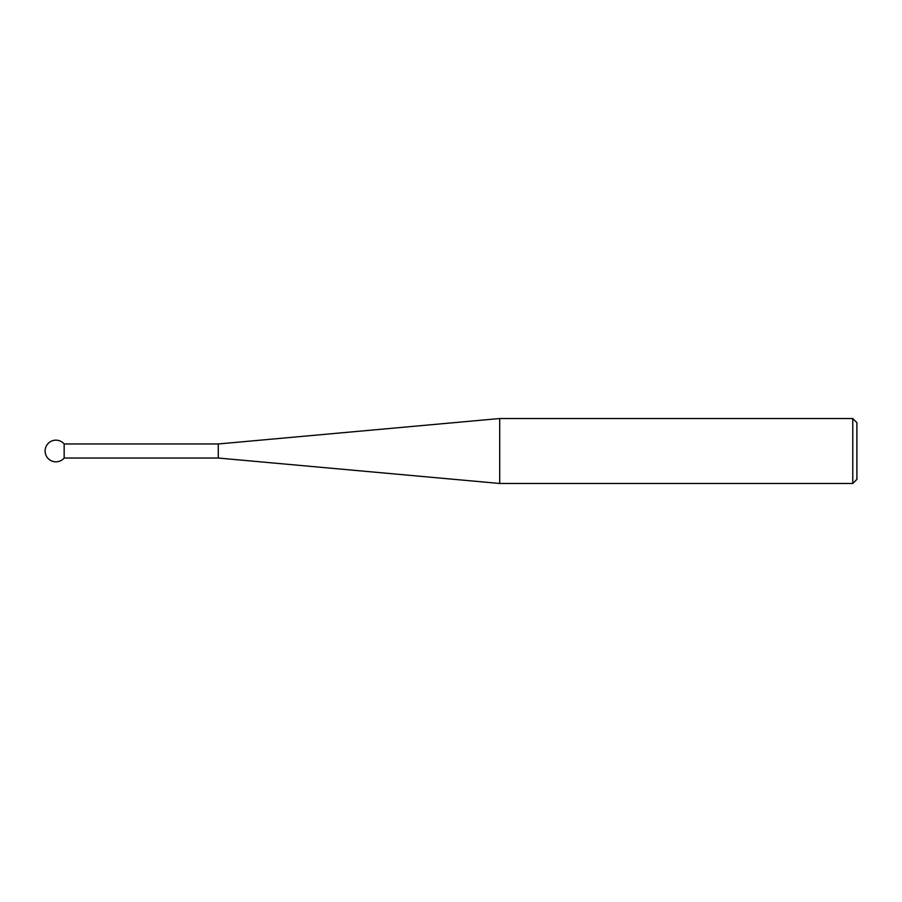 <?xml version="1.0" encoding="UTF-8"?>
<svg xmlns="http://www.w3.org/2000/svg" width="902" height="902" viewBox="0 0 902 902"><rect width="100%" height="100%" fill="white"/><g stroke="black" fill="none" stroke-linecap="round" stroke-linejoin="round"><path stroke-width="1.35" d="M218.284 458.036L218.284 443.964L499.708 418.528L499.708 483.472L218.284 458.036L64.155 458.036L64.155 443.964A10.824 10.824 0 0 0 45.1 451A10.824 10.824 0 0 0 64.155 458.036M852.773 418.528L856.9 422.655L856.9 479.345L852.773 483.472L852.773 418.528L499.708 418.528M852.773 483.472L499.708 483.472M218.284 443.964L64.155 443.964"/></g></svg>
